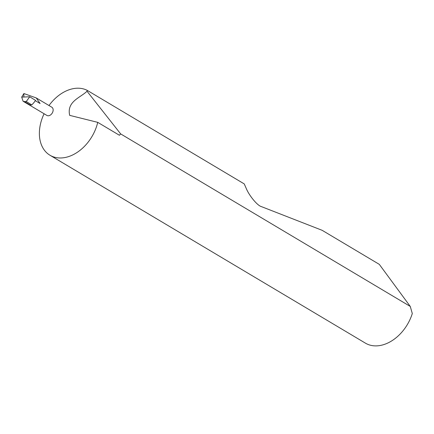 <?xml version="1.0" encoding="UTF-8"?>
<svg xmlns="http://www.w3.org/2000/svg" width="434" height="434" viewBox="0 0 434 434"><rect width="100%" height="100%" fill="white"/><g stroke="black" fill="none" stroke-linecap="round" stroke-linejoin="round"><path stroke-width="0.65" d="M23.083 101.241L24.467 101.583L30.136 104.957L31.742 104.919A19.373 13.72 120.8 0 0 33.152 103.466L33.63 102.923A19.373 13.72 120.8 0 0 35.534 100.379L29.713 96.771L21.7 97.118L23.083 101.241L46.888 115.422A4.79 3.391 -59.2 0 0 53.002 111.212A4.79 3.391 -59.2 0 0 51.792 107.193L36.244 97.932L40.102 103.531L35.328 100.688M44.089 113.757A37.422 26.507 -59.2 0 0 40.519 123.842A37.422 26.507 -59.2 0 0 49.975 155.242A37.422 26.507 -59.2 0 0 97.731 122.35L69.69 115.368C66.521 101.507 80.355 97.737 87.028 91.232L120.668 133.916L410.255 306.415L379.294 264.355L322.169 230.324L261.311 206.584C257.395 205.613 249.073 195.544 246.17 188.275L244.239 183.907L87.109 90.305L87.028 91.232M87.109 90.305A37.422 26.507 -59.2 0 0 48.993 105.527M21.7 97.118L23.886 93.549L36.244 97.932M49.975 155.242L365.433 343.153A37.422 26.507 -59.2 0 0 412.3 313.516L410.255 306.415M97.731 122.35L119.41 135.262L120.668 133.916M23.886 93.549L23.854 97.026M31.742 104.919L26.29 101.502L24.467 101.583M29.713 96.771L26.29 101.502"/></g></svg>
